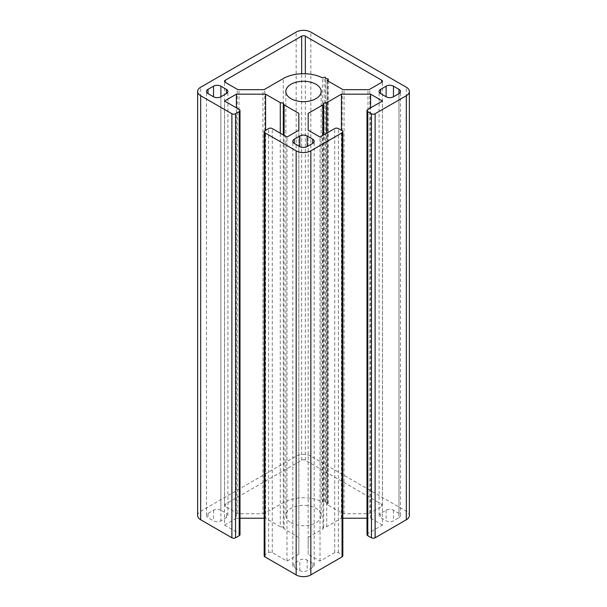 <?xml version="1.0" encoding="UTF-8"?>
<svg xmlns="http://www.w3.org/2000/svg" width="607" height="607" viewBox="0 0 607 607"><rect width="100%" height="100%" fill="white"/><g stroke="black" fill="none" stroke-linecap="round" stroke-linejoin="round"><path stroke-width="0.46" stroke-dasharray="3.04 2.28" d="M291.011 522.733A17.656 10.198 0 0 0 310.26 524.949A17.656 10.198 0 0 0 321.156 515.525A17.656 10.198 0 0 0 303.5 505.335A17.656 10.198 0 0 0 285.844 515.525A17.656 10.198 0 0 0 291.011 522.733M262.937 513.727A2.595 1.502 0 0 0 264.773 513.287L283.302 502.596A28.567 16.495 180 0 1 322.423 501.898L324.176 501.314A0.933 0.539 180 0 1 325.58 501.739L325.716 502.702L327.385 502.778A0.933 0.539 180 0 1 328.235 503.317A0.933 0.539 180 0 1 328.114 503.59L327.127 504.576L342.227 513.287A2.595 1.502 0 0 0 344.063 513.727L367.971 513.727A2.595 1.502 0 0 0 369.807 513.287L381.72 506.413A2.595 1.502 0 0 0 382.486 505.35A2.595 1.502 0 0 0 381.72 504.288L305.336 460.189A2.595 1.502 0 0 0 301.664 460.189L225.28 504.288A2.595 1.502 0 0 0 224.514 505.35A2.595 1.502 0 0 0 225.28 506.413L237.193 513.287A2.595 1.502 0 0 0 239.029 513.727L262.937 513.727L262.937 89.677M327.127 504.576L327.127 80.519M325.716 502.702L325.716 78.644M322.423 501.898L322.423 77.848M220.872 510.229A5.19 2.997 0 0 0 213.527 510.229L208.019 513.408A5.19 2.997 0 0 0 206.494 515.525A5.19 2.997 0 0 0 208.019 517.65L213.527 520.829A5.19 2.997 0 0 0 220.872 520.829L226.381 517.65A5.19 2.997 0 0 0 227.898 515.525A5.19 2.997 0 0 0 226.381 513.408L220.872 510.229L220.872 96.771L220.872 520.829M312.681 563.235L307.172 560.049A5.19 2.997 0 0 0 299.828 560.049L294.319 563.235A5.19 2.997 0 0 0 292.802 565.352A5.19 2.997 0 0 0 294.319 567.469L299.828 570.656A5.19 2.997 0 0 0 307.172 570.656L312.681 567.469A5.19 2.997 0 0 0 314.198 565.352A5.19 2.997 0 0 0 312.681 563.235L312.681 567.469M264.182 555.815A2.595 1.502 180 0 1 264.94 554.752L268.613 552.628A2.595 1.502 180 0 1 272.285 552.628L286.974 561.111L286.974 137.061M286.974 561.111L298.826 554.267L298.826 130.217L298.826 537.423L284.106 528.925L284.106 135.407M298.826 554.267L298.826 537.423M284.106 528.925L283.302 527.187L283.302 134.936M283.302 527.187L280.29 526.724L280.29 133.199M280.29 526.724L265.578 518.226L265.578 130.33M239.993 518.226L236.396 518.226L236.396 107.856M265.578 518.226L264.182 518.226M236.396 518.226L224.544 525.07L224.544 101.012M224.544 525.07L239.234 533.545A2.595 1.502 180 0 1 239.993 534.608M367.007 534.608A2.595 1.502 180 0 1 367.766 533.545L382.456 525.07L382.456 101.012M342.818 518.226L341.422 518.226L326.71 526.724L323.698 527.187L322.894 528.925L308.174 537.423L308.174 554.267L320.026 561.111L334.715 552.628A2.595 1.502 180 0 1 338.387 552.628L342.06 554.752A2.595 1.502 180 0 1 342.818 555.815M320.026 561.111L320.026 137.061M308.174 554.267L308.174 537.423M308.174 544.631L308.174 120.581M322.894 528.925L322.894 135.407M323.698 527.187L323.698 134.936M326.71 526.724L326.71 133.199M341.422 518.226L341.422 130.33M382.456 525.07L370.604 518.226L367.007 518.226M370.604 518.226L370.604 107.856M398.981 517.65A5.19 2.997 0 0 0 400.506 515.525A5.19 2.997 0 0 0 398.981 513.408L393.473 510.229A5.19 2.997 0 0 0 386.128 510.229L380.619 513.408A5.19 2.997 0 0 0 379.102 515.525A5.19 2.997 0 0 0 380.619 517.65L386.128 520.829A5.19 2.997 0 0 0 393.473 520.829L398.981 517.65L398.981 93.592L398.981 513.408M197.632 515.525A10.387 5.994 180 0 1 200.674 511.284L296.155 456.161A10.387 5.994 180 0 1 310.845 456.161L406.326 511.284A10.387 5.994 180 0 1 409.368 515.525M264.773 513.287L264.773 89.237M239.029 513.727L239.029 89.677M237.193 513.287L237.193 89.237M225.28 506.413L225.28 504.288M301.664 460.189L301.664 73.743M305.336 460.189L305.336 73.743M381.72 504.288L381.72 506.413M369.807 513.287L369.807 89.237M367.971 513.727L367.971 89.677M344.063 513.727L344.063 89.677M342.227 513.287L342.227 89.237M328.114 503.59L328.114 81.088M327.385 502.778L327.385 78.728M325.58 501.739L325.58 77.688M324.176 501.314L324.176 77.264M283.302 502.596L283.302 78.538M213.527 510.229L213.527 520.829M208.019 513.408L208.019 517.65M226.381 517.65L226.381 513.408M307.172 560.049L307.172 570.656M299.828 570.656L299.828 560.049M294.319 567.469L294.319 563.235M264.94 554.752L264.94 130.695M268.613 552.628L268.613 128.578M272.285 552.628L272.285 128.578M239.234 533.545L239.234 109.495M367.766 533.545L367.766 109.495M342.06 554.752L342.06 130.695M338.387 552.628L338.387 128.578M334.715 552.628L334.715 128.578M393.473 510.229L393.473 520.829M386.128 510.229L386.128 520.829M380.619 513.408L380.619 517.65M200.674 511.284L200.674 87.233M296.155 456.161L296.155 32.103M310.845 456.161L310.845 32.103M406.326 511.284L406.326 87.233M321.156 515.525L321.156 91.475M285.844 515.525L285.844 91.475M224.514 505.35L224.514 81.292M382.486 505.35L382.486 81.292M328.235 503.317L328.235 81.163M206.494 515.525L206.494 91.475M227.898 515.525L227.898 91.475M314.198 565.352L314.198 141.302M292.802 565.352L292.802 141.302M400.506 515.525L400.506 91.475M379.102 515.525L379.102 91.475"/><path stroke-width="0.91" d="M291.011 98.683A17.656 10.198 180 0 1 285.844 91.475A17.656 10.198 180 0 1 303.5 81.277A17.656 10.198 180 0 1 321.156 91.475A17.656 10.198 180 0 1 310.26 100.891A17.656 10.198 180 0 1 291.011 98.683M264.773 89.237A2.595 1.502 180 0 1 262.937 89.677L239.029 89.677A2.595 1.502 180 0 1 237.193 89.237L225.28 82.355A2.595 1.502 180 0 1 224.514 81.292A2.595 1.502 180 0 1 225.28 80.238L301.664 36.132A2.595 1.502 180 0 1 305.336 36.132L381.72 80.238A2.595 1.502 180 0 1 382.486 81.292A2.595 1.502 180 0 1 381.72 82.355L369.807 89.237A2.595 1.502 180 0 1 367.971 89.677L344.063 89.677A2.595 1.502 180 0 1 342.227 89.237L327.127 80.519L328.114 79.532A0.933 0.539 0 0 0 328.235 79.267A0.933 0.539 0 0 0 327.385 78.728L325.716 78.644L325.58 77.688A0.933 0.539 0 0 0 324.176 77.264L322.423 77.848A28.567 16.495 0 0 0 283.302 78.538L264.773 89.237M213.527 86.171A5.19 2.997 180 0 1 220.872 86.171L226.381 89.35A5.19 2.997 180 0 1 227.898 91.475A5.19 2.997 180 0 1 226.381 93.592L220.872 96.771A5.19 2.997 180 0 1 213.527 96.771L208.019 93.592A5.19 2.997 180 0 1 206.494 91.475A5.19 2.997 180 0 1 208.019 89.35L213.527 86.171L213.527 96.771M307.172 135.998L312.681 139.178A5.19 2.997 180 0 1 314.198 141.302A5.19 2.997 180 0 1 312.681 143.419L307.172 146.598A5.19 2.997 180 0 1 299.828 146.598L294.319 143.419A5.19 2.997 180 0 1 292.802 141.302A5.19 2.997 180 0 1 294.319 139.178L299.828 135.998A5.19 2.997 180 0 1 307.172 135.998L307.172 146.598M239.993 110.557L239.993 534.608A2.595 1.502 180 0 1 239.234 535.67L235.562 537.787A2.595 1.502 180 0 1 231.889 537.787L200.674 519.767L200.674 95.716L231.889 113.737A2.595 1.502 0 0 0 235.562 113.737L239.234 111.612A2.595 1.502 0 0 0 239.993 110.557A2.595 1.502 0 0 0 239.234 109.495L224.544 101.012L236.396 94.168L265.578 94.168L280.29 102.666L283.302 103.137L284.106 104.874L298.826 113.372L298.826 130.217L286.974 137.061L272.285 128.578A2.595 1.502 0 0 0 268.613 128.578L264.94 130.695A2.595 1.502 0 0 0 264.182 131.757A2.595 1.502 0 0 0 264.94 132.819L264.94 556.869A2.595 1.502 180 0 1 264.182 555.815L264.182 131.757M298.826 130.217L298.826 113.372M284.106 135.407L284.106 104.874M283.302 134.936L283.302 103.137M280.29 133.199L280.29 102.666M265.578 130.33L265.578 94.168M236.396 107.856L236.396 94.168M264.182 518.226L239.993 518.226M342.818 131.757L342.818 555.815A2.595 1.502 180 0 1 342.06 556.869L310.845 574.897L310.845 150.84L342.06 132.819A2.595 1.502 0 0 0 342.818 131.757A2.595 1.502 0 0 0 342.06 130.695L338.387 128.578A2.595 1.502 0 0 0 334.715 128.578L320.026 137.061L308.174 130.217L308.174 113.372L322.894 104.874L323.698 103.137L326.71 102.666L341.422 94.168L370.604 94.168L382.456 101.012L367.766 109.495A2.595 1.502 0 0 0 367.007 110.557A2.595 1.502 0 0 0 367.766 111.612L371.438 113.737A2.595 1.502 0 0 0 375.111 113.737L375.111 537.787A2.595 1.502 180 0 1 371.438 537.787L367.766 535.67A2.595 1.502 180 0 1 367.007 534.608L367.007 110.557M308.174 130.217L308.174 113.372M322.894 135.407L322.894 104.874M323.698 134.936L323.698 103.137M326.71 133.199L326.71 102.666M341.422 130.33L341.422 94.168M367.007 518.226L342.818 518.226M370.604 107.856L370.604 94.168M398.981 89.35A5.19 2.997 180 0 1 400.506 91.475A5.19 2.997 180 0 1 398.981 93.592L393.473 96.771A5.19 2.997 180 0 1 386.128 96.771L380.619 93.592A5.19 2.997 180 0 1 379.102 91.475A5.19 2.997 180 0 1 380.619 89.35L386.128 86.171A5.19 2.997 180 0 1 393.473 86.171L398.981 89.35L398.981 93.592M200.674 95.716A10.387 5.994 180 0 1 197.632 91.475A10.387 5.994 180 0 1 200.674 87.233L296.155 32.103A10.387 5.994 180 0 1 310.845 32.103L406.326 87.233A10.387 5.994 180 0 1 409.368 91.475L409.368 515.525A10.387 5.994 180 0 1 406.326 519.767L375.111 537.787M409.368 91.475A10.387 5.994 180 0 1 406.326 95.716L375.111 113.737M200.674 519.767A10.387 5.994 180 0 1 197.632 515.525L197.632 91.475M310.845 574.897A10.387 5.994 180 0 1 296.155 574.897L264.94 556.869M310.845 150.84A10.387 5.994 180 0 1 296.155 150.84L264.94 132.819M225.28 82.355L225.28 80.238M301.664 73.743L301.664 36.132M305.336 73.743L305.336 36.132M381.72 82.355L381.72 80.238M328.114 81.088L328.114 79.532M220.872 96.771L220.872 86.171M208.019 93.592L208.019 89.35M226.381 93.592L226.381 89.35M312.681 143.419L312.681 139.178M294.319 143.419L294.319 139.178M299.828 146.598L299.828 135.998M235.562 537.787L235.562 113.737M239.234 535.67L239.234 111.612M231.889 113.737L231.889 537.787M367.766 535.67L367.766 111.612M371.438 537.787L371.438 113.737M342.06 132.819L342.06 556.869M393.473 96.771L393.473 86.171M386.128 96.771L386.128 86.171M380.619 93.592L380.619 89.35M406.326 519.767L406.326 95.716M296.155 574.897L296.155 150.84M328.235 81.163L328.235 79.267"/></g></svg>
